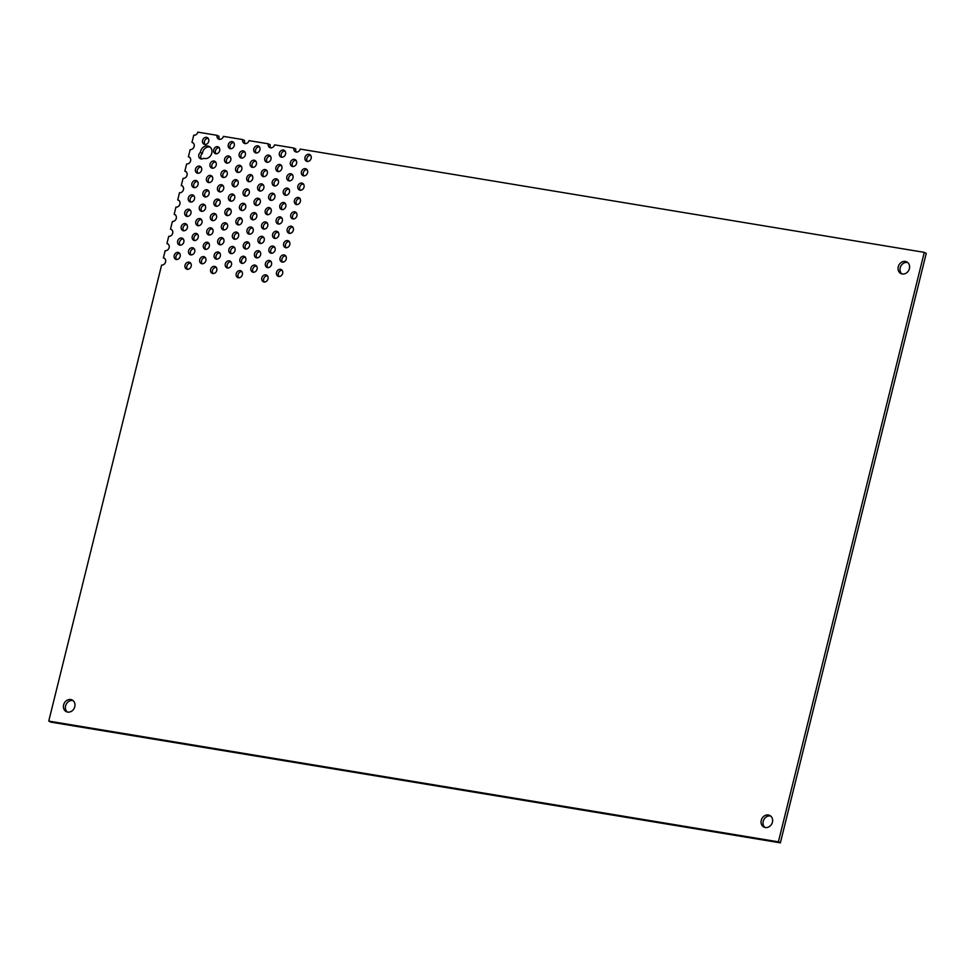 <?xml version="1.0" encoding="UTF-8"?>
<svg xmlns="http://www.w3.org/2000/svg" width="975" height="975" viewBox="0 0 975 975"><rect width="100%" height="100%" fill="white"/><g stroke="black" fill="none" stroke-linecap="round" stroke-linejoin="round"><path stroke-width="1.46" d="M67.263 711.994A6.52 5.582 117.1 0 1 66.093 704.462A6.52 5.582 117.1 0 1 72.723 700.55A6.52 5.582 117.1 0 1 73.088 700.623M67.641 712.079A6.52 5.582 117.1 0 1 66.227 711.604A6.52 5.582 117.1 0 1 63.862 704.06A6.52 5.582 117.1 0 1 70.748 699.538A6.52 5.582 117.1 0 1 72.162 700.001A6.52 5.582 117.1 0 1 74.514 707.557A6.52 5.582 117.1 0 1 67.641 712.079M204.628 158.535A6.52 5.582 117.1 0 1 203.665 158.267A3.742 3.205 117.1 0 1 200.411 152.417A6.52 5.582 117.1 0 1 207.736 145.994A6.52 5.582 117.1 0 1 209.15 146.457A6.52 5.582 117.1 0 1 211.502 154.013A6.52 5.582 117.1 0 1 204.628 158.535M201.484 158.925A3.742 3.205 117.1 0 1 202.386 153.428A6.52 5.582 117.1 0 1 209.71 147.006A6.52 5.582 117.1 0 1 210.076 147.079M764.912 827.446A6.52 5.582 117.1 0 1 763.73 819.914A6.52 5.582 117.1 0 1 770.36 815.99A6.52 5.582 117.1 0 1 770.725 816.075M765.277 827.519A6.52 5.582 117.1 0 1 763.864 827.056A6.52 5.582 117.1 0 1 761.512 819.5A6.52 5.582 117.1 0 1 768.385 814.99A6.52 5.582 117.1 0 1 769.799 815.453A6.52 5.582 117.1 0 1 772.163 823.01A6.52 5.582 117.1 0 1 765.277 827.519M901.899 273.902A6.52 5.582 117.1 0 1 900.729 266.37A6.52 5.582 117.1 0 1 907.347 262.458A6.52 5.582 117.1 0 1 907.713 262.531M902.265 273.975A6.52 5.582 117.1 0 1 900.851 273.512A6.52 5.582 117.1 0 1 898.499 265.968A6.52 5.582 117.1 0 1 905.373 261.446A6.52 5.582 117.1 0 1 906.787 261.909A6.52 5.582 117.1 0 1 909.151 269.466A6.52 5.582 117.1 0 1 902.265 273.975M205.043 144.544A3.742 3.205 117.1 0 1 208.236 138.304M204.762 144.519A3.742 3.205 117.1 0 1 206.542 137.329A3.742 3.205 117.1 0 1 204.762 144.519M197.925 173.306A3.742 3.205 117.1 0 1 201.118 167.066M197.645 173.27A3.742 3.205 117.1 0 1 199.424 166.079A3.742 3.205 117.1 0 1 197.645 173.27M194.366 187.688A3.742 3.205 117.1 0 1 197.559 181.435M194.086 187.651A3.742 3.205 117.1 0 1 195.865 180.46A3.742 3.205 117.1 0 1 194.086 187.651M190.808 202.057A3.742 3.205 117.1 0 1 194.001 195.817M190.527 202.032A3.742 3.205 117.1 0 1 192.307 194.842A3.742 3.205 117.1 0 1 190.527 202.032M187.249 216.438A3.742 3.205 117.1 0 1 190.454 210.198M186.968 216.401A3.742 3.205 117.1 0 1 188.748 209.211A3.742 3.205 117.1 0 1 186.968 216.401M183.69 230.819A3.742 3.205 117.1 0 1 186.895 224.567M183.422 230.783A3.742 3.205 117.1 0 1 185.201 223.592A3.742 3.205 117.1 0 1 183.422 230.783M180.143 245.188A3.742 3.205 117.1 0 1 183.337 238.948M179.863 245.164A3.742 3.205 117.1 0 1 181.642 237.973A3.742 3.205 117.1 0 1 179.863 245.164M176.585 259.569A3.742 3.205 117.1 0 1 179.778 253.329M176.304 259.533A3.742 3.205 117.1 0 1 178.084 252.354A3.742 3.205 117.1 0 1 176.304 259.533M216.072 153.855A3.742 3.205 117.1 0 1 219.265 147.615M215.792 153.818A3.742 3.205 117.1 0 1 217.571 146.64A3.742 3.205 117.1 0 1 215.792 153.818M212.513 168.236A3.742 3.205 117.1 0 1 215.707 161.996M212.233 168.2A3.742 3.205 117.1 0 1 214.012 161.009A3.742 3.205 117.1 0 1 212.233 168.2M208.955 182.618A3.742 3.205 117.1 0 1 212.148 176.365M208.674 182.581A3.742 3.205 117.1 0 1 210.454 175.39A3.742 3.205 117.1 0 1 208.674 182.581M205.396 196.987A3.742 3.205 117.1 0 1 208.589 190.747M205.116 196.962A3.742 3.205 117.1 0 1 206.895 189.772A3.742 3.205 117.1 0 1 205.116 196.962M201.837 211.368A3.742 3.205 117.1 0 1 205.03 205.128M201.557 211.331A3.742 3.205 117.1 0 1 203.336 204.141A3.742 3.205 117.1 0 1 201.557 211.331M198.278 225.749A3.742 3.205 117.1 0 1 201.472 219.497M197.998 225.712A3.742 3.205 117.1 0 1 199.777 218.522A3.742 3.205 117.1 0 1 197.998 225.712M230.648 148.785A3.742 3.205 117.1 0 1 233.842 142.545M230.368 148.748A3.742 3.205 117.1 0 1 232.147 141.57A3.742 3.205 117.1 0 1 230.368 148.748M227.09 163.166A3.742 3.205 117.1 0 1 230.283 156.926M226.809 163.13A3.742 3.205 117.1 0 1 228.589 155.939A3.742 3.205 117.1 0 1 226.809 163.13M223.531 177.535A3.742 3.205 117.1 0 1 226.724 171.295M223.251 177.511A3.742 3.205 117.1 0 1 225.03 170.32A3.742 3.205 117.1 0 1 223.251 177.511M219.972 191.917A3.742 3.205 117.1 0 1 223.165 185.677M219.692 191.892A3.742 3.205 117.1 0 1 221.471 184.702A3.742 3.205 117.1 0 1 219.692 191.892M216.413 206.298A3.742 3.205 117.1 0 1 219.607 200.058M216.133 206.261A3.742 3.205 117.1 0 1 217.913 199.071A3.742 3.205 117.1 0 1 216.133 206.261M212.855 220.679A3.742 3.205 117.1 0 1 216.048 214.427M212.574 220.642A3.742 3.205 117.1 0 1 214.354 213.452A3.742 3.205 117.1 0 1 212.574 220.642M194.598 240.581A3.742 3.205 117.1 0 1 197.803 234.341M194.33 240.545A3.742 3.205 117.1 0 1 196.109 233.366A3.742 3.205 117.1 0 1 194.33 240.545M191.051 254.962A3.742 3.205 117.1 0 1 194.244 248.723M190.771 254.926A3.742 3.205 117.1 0 1 192.55 247.735A3.742 3.205 117.1 0 1 190.771 254.926M187.493 269.344A3.742 3.205 117.1 0 1 190.686 263.092M187.212 269.307A3.742 3.205 117.1 0 1 188.992 262.117A3.742 3.205 117.1 0 1 187.212 269.307M209.296 235.048A3.742 3.205 117.1 0 1 212.489 228.808M209.016 235.024A3.742 3.205 117.1 0 1 210.795 227.833A3.742 3.205 117.1 0 1 209.016 235.024M205.737 249.429A3.742 3.205 117.1 0 1 208.93 243.189M205.457 249.393A3.742 3.205 117.1 0 1 207.236 242.214A3.742 3.205 117.1 0 1 205.457 249.393M202.178 263.811A3.742 3.205 117.1 0 1 205.372 257.558M201.898 263.774A3.742 3.205 117.1 0 1 203.678 256.583A3.742 3.205 117.1 0 1 201.898 263.774M241.666 158.096A3.742 3.205 117.1 0 1 244.859 151.844M241.386 158.06A3.742 3.205 117.1 0 1 243.165 150.869A3.742 3.205 117.1 0 1 241.386 158.06M238.107 172.465A3.742 3.205 117.1 0 1 241.3 166.225M237.827 172.441A3.742 3.205 117.1 0 1 239.606 165.25A3.742 3.205 117.1 0 1 237.827 172.441M234.548 186.847A3.742 3.205 117.1 0 1 237.742 180.607M234.268 186.81A3.742 3.205 117.1 0 1 236.048 179.632A3.742 3.205 117.1 0 1 234.268 186.81M230.99 201.228A3.742 3.205 117.1 0 1 234.183 194.988M230.709 201.191A3.742 3.205 117.1 0 1 232.489 194.001A3.742 3.205 117.1 0 1 230.709 201.191M227.431 215.609A3.742 3.205 117.1 0 1 230.624 209.357M227.151 215.572A3.742 3.205 117.1 0 1 228.93 208.382A3.742 3.205 117.1 0 1 227.151 215.572M223.872 229.978A3.742 3.205 117.1 0 1 227.077 223.738M223.592 229.954A3.742 3.205 117.1 0 1 225.371 222.763A3.742 3.205 117.1 0 1 223.592 229.954M256.242 153.026A3.742 3.205 117.1 0 1 259.447 146.774M255.974 152.99A3.742 3.205 117.1 0 1 257.741 145.799A3.742 3.205 117.1 0 1 255.974 152.99M252.683 167.395A3.742 3.205 117.1 0 1 255.889 161.155M252.415 167.371A3.742 3.205 117.1 0 1 254.195 160.18A3.742 3.205 117.1 0 1 252.415 167.371M249.137 181.777A3.742 3.205 117.1 0 1 252.33 175.537M248.857 181.74A3.742 3.205 117.1 0 1 250.636 174.562A3.742 3.205 117.1 0 1 248.857 181.74M245.578 196.158A3.742 3.205 117.1 0 1 248.771 189.918M245.298 196.121A3.742 3.205 117.1 0 1 247.077 188.931A3.742 3.205 117.1 0 1 245.298 196.121M242.019 210.539A3.742 3.205 117.1 0 1 245.212 204.287M241.739 210.502A3.742 3.205 117.1 0 1 243.518 203.312A3.742 3.205 117.1 0 1 241.739 210.502M238.461 224.908A3.742 3.205 117.1 0 1 241.654 218.668M238.18 224.884A3.742 3.205 117.1 0 1 239.96 217.693A3.742 3.205 117.1 0 1 238.18 224.884M220.204 244.822A3.742 3.205 117.1 0 1 223.397 238.57M219.923 244.786A3.742 3.205 117.1 0 1 221.703 237.595A3.742 3.205 117.1 0 1 219.923 244.786M216.645 259.192A3.742 3.205 117.1 0 1 219.838 252.952M216.365 259.167A3.742 3.205 117.1 0 1 218.144 251.977A3.742 3.205 117.1 0 1 216.365 259.167M213.086 273.573A3.742 3.205 117.1 0 1 216.279 267.333M212.806 273.548A3.742 3.205 117.1 0 1 214.585 266.358A3.742 3.205 117.1 0 1 212.806 273.548M234.902 239.289A3.742 3.205 117.1 0 1 238.095 233.049M234.622 239.253A3.742 3.205 117.1 0 1 236.401 232.062A3.742 3.205 117.1 0 1 234.622 239.253M231.343 253.671A3.742 3.205 117.1 0 1 234.536 247.418M231.063 253.634A3.742 3.205 117.1 0 1 232.842 246.443A3.742 3.205 117.1 0 1 231.063 253.634M227.784 268.04A3.742 3.205 117.1 0 1 230.978 261.8M227.504 268.015A3.742 3.205 117.1 0 1 229.283 260.825A3.742 3.205 117.1 0 1 227.504 268.015M267.272 162.325A3.742 3.205 117.1 0 1 270.465 156.085M266.992 162.301A3.742 3.205 117.1 0 1 268.771 155.11A3.742 3.205 117.1 0 1 266.992 162.301M263.713 176.707A3.742 3.205 117.1 0 1 266.906 170.467M263.433 176.67A3.742 3.205 117.1 0 1 265.212 169.492A3.742 3.205 117.1 0 1 263.433 176.67M260.154 191.088A3.742 3.205 117.1 0 1 263.348 184.836M259.874 191.051A3.742 3.205 117.1 0 1 261.653 183.861A3.742 3.205 117.1 0 1 259.874 191.051M256.596 205.457A3.742 3.205 117.1 0 1 259.789 199.217M256.315 205.433A3.742 3.205 117.1 0 1 258.095 198.242A3.742 3.205 117.1 0 1 256.315 205.433M253.037 219.838A3.742 3.205 117.1 0 1 256.23 213.598M252.757 219.814A3.742 3.205 117.1 0 1 254.536 212.623A3.742 3.205 117.1 0 1 252.757 219.814M249.478 234.219A3.742 3.205 117.1 0 1 252.671 227.979M249.198 234.183A3.742 3.205 117.1 0 1 250.977 226.992A3.742 3.205 117.1 0 1 249.198 234.183M281.848 157.255A3.742 3.205 117.1 0 1 285.041 151.015M281.568 157.231A3.742 3.205 117.1 0 1 283.347 150.04A3.742 3.205 117.1 0 1 281.568 157.231M278.289 171.637A3.742 3.205 117.1 0 1 281.483 165.397M278.009 171.6A3.742 3.205 117.1 0 1 279.788 164.422A3.742 3.205 117.1 0 1 278.009 171.6M274.731 186.018A3.742 3.205 117.1 0 1 277.924 179.766M274.45 185.981A3.742 3.205 117.1 0 1 276.23 178.791A3.742 3.205 117.1 0 1 274.45 185.981M271.172 200.387A3.742 3.205 117.1 0 1 274.365 194.147M270.892 200.363A3.742 3.205 117.1 0 1 272.671 193.172A3.742 3.205 117.1 0 1 270.892 200.363M267.613 214.768A3.742 3.205 117.1 0 1 270.806 208.528M267.333 214.732A3.742 3.205 117.1 0 1 269.112 207.553A3.742 3.205 117.1 0 1 267.333 214.732M264.054 229.149A3.742 3.205 117.1 0 1 267.248 222.909M263.774 229.113A3.742 3.205 117.1 0 1 265.553 221.922A3.742 3.205 117.1 0 1 263.774 229.113M245.81 249.052A3.742 3.205 117.1 0 1 249.003 242.812M245.529 249.027A3.742 3.205 117.1 0 1 247.309 241.837A3.742 3.205 117.1 0 1 245.529 249.027M242.251 263.433A3.742 3.205 117.1 0 1 245.444 257.193M241.971 263.396A3.742 3.205 117.1 0 1 243.75 256.218A3.742 3.205 117.1 0 1 241.971 263.396M238.692 277.814A3.742 3.205 117.1 0 1 241.885 271.562M238.412 277.777A3.742 3.205 117.1 0 1 240.191 270.587A3.742 3.205 117.1 0 1 238.412 277.777M260.496 243.531A3.742 3.205 117.1 0 1 263.689 237.278M260.215 243.494A3.742 3.205 117.1 0 1 261.995 236.303A3.742 3.205 117.1 0 1 260.215 243.494M256.937 257.9A3.742 3.205 117.1 0 1 260.142 251.66M256.669 257.875A3.742 3.205 117.1 0 1 258.436 250.685A3.742 3.205 117.1 0 1 256.669 257.875M253.378 272.281A3.742 3.205 117.1 0 1 256.583 266.041M253.11 272.244A3.742 3.205 117.1 0 1 254.889 265.054A3.742 3.205 117.1 0 1 253.11 272.244M292.866 166.567A3.742 3.205 117.1 0 1 296.071 160.327M292.585 166.53A3.742 3.205 117.1 0 1 294.365 159.339A3.742 3.205 117.1 0 1 292.585 166.53M289.307 180.948A3.742 3.205 117.1 0 1 292.512 174.696M289.039 180.911A3.742 3.205 117.1 0 1 290.818 173.721A3.742 3.205 117.1 0 1 289.039 180.911M285.76 195.317A3.742 3.205 117.1 0 1 288.953 189.077M285.48 195.293A3.742 3.205 117.1 0 1 287.259 188.102A3.742 3.205 117.1 0 1 285.48 195.293M282.202 209.698A3.742 3.205 117.1 0 1 285.395 203.458M281.921 209.662A3.742 3.205 117.1 0 1 283.701 202.483A3.742 3.205 117.1 0 1 281.921 209.662M278.643 224.079A3.742 3.205 117.1 0 1 281.836 217.839M278.363 224.043A3.742 3.205 117.1 0 1 280.142 216.852A3.742 3.205 117.1 0 1 278.363 224.043M275.084 238.461A3.742 3.205 117.1 0 1 278.277 232.208M274.804 238.424A3.742 3.205 117.1 0 1 276.583 231.233A3.742 3.205 117.1 0 1 274.804 238.424M307.454 161.497A3.742 3.205 117.1 0 1 310.647 155.257M307.174 161.46A3.742 3.205 117.1 0 1 308.953 154.269A3.742 3.205 117.1 0 1 307.174 161.46M303.895 175.878A3.742 3.205 117.1 0 1 307.088 169.626M303.615 175.841A3.742 3.205 117.1 0 1 305.394 168.651A3.742 3.205 117.1 0 1 303.615 175.841M300.337 190.247A3.742 3.205 117.1 0 1 303.53 184.007M300.056 190.223A3.742 3.205 117.1 0 1 301.836 183.032A3.742 3.205 117.1 0 1 300.056 190.223M296.778 204.628A3.742 3.205 117.1 0 1 299.971 198.388M296.498 204.592A3.742 3.205 117.1 0 1 298.277 197.413A3.742 3.205 117.1 0 1 296.498 204.592M293.219 219.009A3.742 3.205 117.1 0 1 296.412 212.757M292.939 218.973A3.742 3.205 117.1 0 1 294.718 211.782A3.742 3.205 117.1 0 1 292.939 218.973M289.66 233.378A3.742 3.205 117.1 0 1 292.853 227.138M289.38 233.354A3.742 3.205 117.1 0 1 291.159 226.163A3.742 3.205 117.1 0 1 289.38 233.354M271.403 253.293A3.742 3.205 117.1 0 1 274.597 247.053M271.123 253.256A3.742 3.205 117.1 0 1 272.902 246.066A3.742 3.205 117.1 0 1 271.123 253.256M267.845 267.674A3.742 3.205 117.1 0 1 271.05 261.422M267.577 267.637A3.742 3.205 117.1 0 1 269.344 260.447A3.742 3.205 117.1 0 1 267.577 267.637M264.286 282.043A3.742 3.205 117.1 0 1 267.491 275.803M264.018 282.019A3.742 3.205 117.1 0 1 265.797 274.828A3.742 3.205 117.1 0 1 264.018 282.019M286.102 247.76A3.742 3.205 117.1 0 1 289.295 241.52M285.821 247.735A3.742 3.205 117.1 0 1 287.601 240.545A3.742 3.205 117.1 0 1 285.821 247.735M282.543 262.141A3.742 3.205 117.1 0 1 285.736 255.901M282.262 262.104A3.742 3.205 117.1 0 1 284.042 254.914A3.742 3.205 117.1 0 1 282.262 262.104M278.984 276.522A3.742 3.205 117.1 0 1 282.177 270.27M278.704 276.486A3.742 3.205 117.1 0 1 280.483 269.295A3.742 3.205 117.1 0 1 278.704 276.486M296.424 152.185A3.742 3.205 117.1 0 1 295.815 149.041L293.841 148.029L274.633 144.861A3.742 3.205 117.1 0 1 268.235 143.8L249.039 140.619A3.742 3.205 117.1 0 1 242.641 139.559L223.433 136.378A3.742 3.205 117.1 0 1 217.035 135.318L197.827 132.149A3.742 3.205 117.1 0 1 193.745 135.208L191.965 142.399A3.742 3.205 117.1 0 1 190.186 149.589L188.407 156.78A3.742 3.205 117.1 0 1 186.627 163.971L184.848 171.149A3.742 3.205 117.1 0 1 183.068 178.34L181.289 185.53A3.742 3.205 117.1 0 1 179.51 192.721L177.73 199.912A3.742 3.205 117.1 0 1 175.951 207.102L174.172 214.293A3.742 3.205 117.1 0 1 172.392 221.471L170.503 229.125A3.742 3.205 117.1 0 1 168.724 236.316L166.944 243.506A3.742 3.205 117.1 0 1 165.165 250.697L163.386 257.875A3.742 3.205 117.1 0 1 161.606 265.066L48.75 721.098L778.391 841.839L924.276 252.354L300.239 149.09A3.742 3.205 117.1 0 1 293.841 148.029M48.75 721.098L50.724 722.109L780.366 842.851L926.25 253.366L924.276 252.354M219.619 139.474A3.742 3.205 117.1 0 1 219.009 136.329L217.035 135.318M245.225 143.715A3.742 3.205 117.1 0 1 244.615 140.571L242.641 139.559M270.831 147.956A3.742 3.205 117.1 0 1 270.209 144.8L268.235 143.8M780.366 842.851L778.391 841.839M164.885 258.655L163.386 257.875M168.443 244.274L166.944 243.506M172.002 229.893L170.503 229.125M175.683 215.061L174.172 214.293M179.242 200.679L177.73 199.912M182.8 186.298L181.289 185.53M186.359 171.929L184.848 171.149M189.906 157.548L188.407 156.78M193.464 143.167L191.965 142.399M202.386 153.428L200.411 152.417"/></g></svg>
